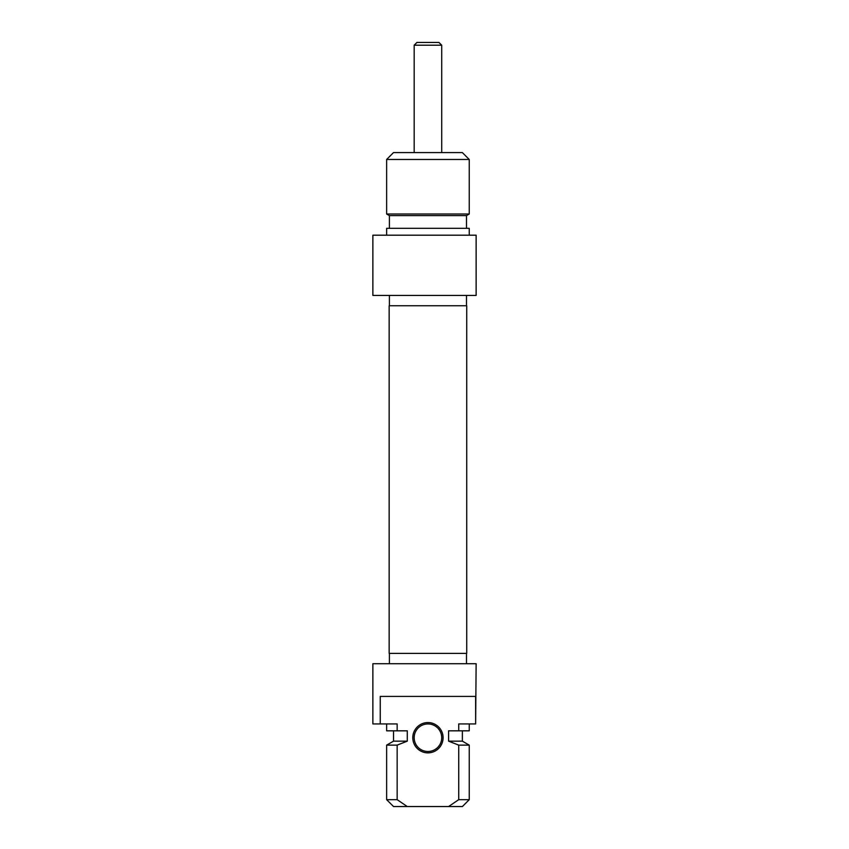<?xml version="1.0" encoding="UTF-8"?>
<svg xmlns="http://www.w3.org/2000/svg" width="849" height="849" viewBox="0 0 849 849"><rect width="100%" height="100%" fill="white"/><g stroke="black" fill="none" stroke-linecap="round" stroke-linejoin="round"><path stroke-width="1.27" d="M427.938 751.482A13.764 13.764 0 0 1 414.174 737.717A13.764 13.764 0 0 1 427.938 723.942A13.764 13.764 0 0 1 441.713 737.717A13.764 13.764 0 0 1 427.938 751.482M427.938 752.861A15.144 15.144 0 0 0 441.056 730.14A15.144 15.144 0 0 0 414.821 730.14A15.144 15.144 0 0 0 427.938 752.861M380.246 723.942L380.246 696.413L475.631 696.413L475.631 723.942L458.725 723.942L458.725 730.83L448.59 730.83L448.59 741.156L458.725 745.125L458.725 799.662L448.59 806.55L407.287 806.55L397.152 799.662L397.152 745.125L407.287 741.156L407.287 730.83L397.152 730.83L397.152 723.942L372.87 723.942L372.87 663.716L476.13 663.716L475.631 723.942M448.59 806.55L462.365 806.55L469.242 799.662L458.725 799.662M458.725 745.125L469.242 745.125L469.242 799.662M448.59 741.156L462.365 741.156L469.242 745.125M458.725 730.83L469.242 730.83L469.242 723.942M397.152 799.662L386.635 799.662L393.522 806.55L407.287 806.55M386.635 799.662L386.635 745.125L397.152 745.125M386.635 745.125L393.522 741.156L407.287 741.156M386.635 723.942L386.635 730.83L397.152 730.83M427.938 305.757L389.15 305.757L389.15 653.39L466.727 653.39L466.727 305.757L427.938 305.757M389.394 228.317L389.394 215.604L466.494 215.604L469.242 214.012L386.635 214.012L386.635 159.474L469.242 159.474L469.242 214.012M386.635 159.474L393.522 152.587L462.365 152.587L469.242 159.474M476.13 295.431L476.13 235.194L372.87 235.194L372.87 295.431L476.13 295.431M469.242 235.194L469.242 228.317L386.635 228.317L386.635 235.194M441.713 45.199L438.954 42.45L416.923 42.45L414.174 45.199L441.713 45.199L441.713 152.587M462.365 741.156L462.365 730.83M466.494 663.716L466.494 653.39M389.394 663.716L389.394 653.39M393.522 741.156L393.522 730.83M466.494 228.317L466.494 215.604M389.394 295.431L389.394 305.757M466.494 295.431L466.494 305.757M389.394 215.604L386.635 214.012M414.174 45.199L414.174 152.587"/></g></svg>

